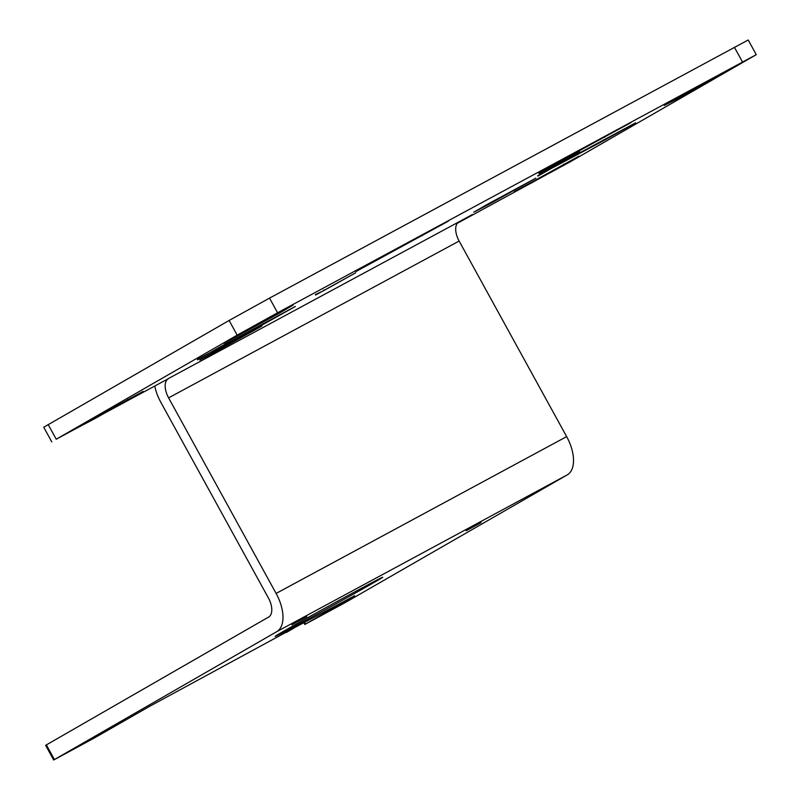 <?xml version="1.0" encoding="UTF-8"?>
<svg xmlns="http://www.w3.org/2000/svg" width="800" height="800" viewBox="0 0 800 800"><rect width="100%" height="100%" fill="white"/><g stroke="black" fill="none" stroke-linecap="round" stroke-linejoin="round"><path stroke-width="1.2" d="M197.56 359.84L219.27 347.35L295.36 306.46L263.96 324L197.32 359.41M278.24 313.8L224 343.37L271.65 316.46L293.02 305.16L278.24 313.8L277.86 313.09M212.51 353.45L199.83 360.05L213.59 352.11L261.92 326L220.81 348.97L212.51 353.45L212.2 352.89M354.61 595.71L304.79 624.47L344.96 602.74L567.26 474.87A33.48 17.89 61.6 0 0 566.65 436.61L459.13 241.05A16.74 8.94 61.6 0 1 458.82 221.92L472.38 214.53L457.36 223.2M354.64 595.77L286.22 632.06M297.48 625.99L286.44 632.45M297.52 626.05L149.7 706.29L93.85 738.27L53.68 760L45.62 745.33L268.67 617.02A16.74 8.94 -118.4 0 0 268.36 597.89L160.84 402.32A33.48 17.89 -118.4 0 1 154.78 386.06M567.26 474.87L276.73 631.68L53.68 760M276.73 631.68A33.48 17.89 -118.4 0 0 276.11 593.43L168.6 397.86A16.74 8.94 -118.4 0 1 168.29 378.73L56.23 439.22L237.18 335.14L277.59 312.77L756.27 54.67L748.21 40L269.53 298.11L229.11 320.47L43.73 427.24L51.79 441.9M481.11 522.61L466.19 530.74L481.11 522.61M374.59 582.16A61.38 0.75 151.2 0 0 382.72 577.23A61.38 0.75 151.2 0 0 328.58 606.15A61.38 0.75 151.2 0 0 275.15 636.37A61.38 0.75 151.2 0 0 314.32 615.66A61.38 0.75 151.2 0 0 374.59 582.16M306.79 616.7L291.87 624.83L306.79 616.7M88.85 420.97L74.08 429.6L95.44 418.3L143.09 391.4L88.85 420.97M537.9 176.14L559.61 163.65L635.7 122.77L604.3 140.3L537.66 175.72M486.44 205.59L473.77 212.2L487.52 204.26L535.85 178.15L494.74 201.11L486.44 205.59L486.13 205.04M539.73 174.06L579.8 151.83L539.5 173.63M538.4 173.06L630.96 122.61L538.2 172.71M315.61 295.03L355.67 272.8L323.91 290.55L315.37 294.6M355.77 271.63L448.34 221.17L355.58 271.28M514.31 191.7L578.89 156.18L531.24 183.09L514.31 191.7M664.24 105.46L728.82 69.94L681.17 96.85L664.24 105.46M457.29 223.3L570.89 161.43L756.27 54.67M304.75 622.61L305.53 624.02M46.36 744.88L54.42 759.55M168.24 378.64L458.82 221.92M48.16 424.55L56.23 439.22M229.11 320.47L237.18 335.14M127.93 399.33L128.32 400.03M263.64 323.4L263.96 324M323.62 290.02L323.91 290.55M604.53 136.72L604.8 137.22M547.74 169.05L548.03 169.58M494.38 200.45L494.74 201.11M603.98 139.71L604.3 140.3M563.73 164.11L564.12 164.81M713.66 77.87L714.04 78.58M269.53 298.11L277.59 312.77M734.38 47.21L742.44 61.87M459.13 241.05L168.6 397.86M566.65 436.61L276.11 593.43M421.91 235.29L422.18 235.79M220.45 348.3L220.81 348.97M304.79 624.47L303.99 623.02"/></g></svg>
